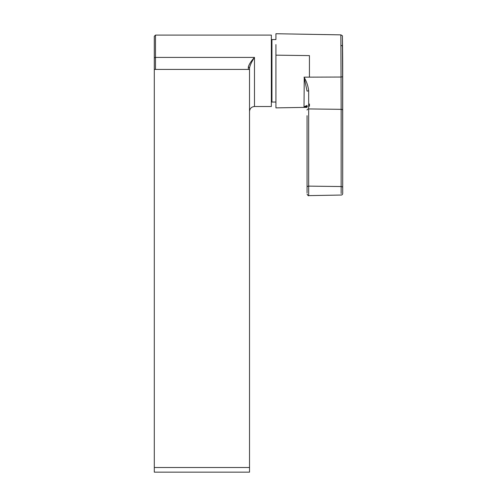 <?xml version="1.0" encoding="UTF-8"?>
<svg xmlns="http://www.w3.org/2000/svg" width="497" height="497" viewBox="0 0 497 497"><rect width="100%" height="100%" fill="white"/><g stroke="black" fill="none" stroke-linecap="round" stroke-linejoin="round"><path stroke-width="0.75" d="M248.332 69.425L248.332 66.927C249.096 64.268 251.147 61.1 254.483 57.416C251.793 61.516 250.14 65.026 249.525 67.94L249.525 69.425L154.3 69.425L154.3 36.287L155.493 35.094L155.493 69.425M155.493 35.094L271.35 35.094L271.35 106.513L254.483 106.513C251.47 106.812 249.817 108.464 249.525 111.477M248.332 66.927L249.525 67.94M154.3 69.425L154.3 472.15L249.525 472.15L249.525 467.515L154.3 467.515M249.525 69.425L249.525 467.515M307.059 192.867L307.059 115.671M275.903 102.053L271.94 102.053L271.94 39.561L275.922 39.561L275.922 33.734L340.836 34.865L341.041 77.041L342.601 76.755L342.7 192.469L342.7 70.804A1944.177 1944.177 0 0 0 342.396 36.424L342.601 76.755M275.922 44.587L275.922 55.161L309.438 55.602L309.438 77.141L341.041 77.041L341.141 109.334A1.584 1.124 0 0 1 342.7 110.458M275.922 55.161L275.922 104.413M307.059 107.34L275.928 107.88L275.922 104.898M307.525 106.302L304.021 106.83L307.059 106.787M304.17 106.774L307.059 105.426M304.021 106.83L304.239 77.495C306.649 81.682 308.121 86.111 308.668 90.796L308.668 108.936L341.141 109.334L341.141 186.537A1.584 1.124 0 0 1 342.7 187.655M308.668 90.796L307.059 91.125L304.17 77.513M309.438 77.141L304.021 77.159M309.438 106.196L309.438 103.972M341.141 193.588C341.141 195.52 341.141 195.52 341.141 193.588L341.141 186.537L308.668 186.133L308.668 195.619C308.438 196.085 307.904 195.557 307.059 194.029M154.3 57.863L155.493 57.416L254.483 57.416L254.483 106.513M307.059 110.054A1.584 1.124 0 0 1 308.643 108.936A1.584 1.124 0 0 1 308.668 108.936L308.668 186.133A1.584 1.124 0 0 0 308.643 186.133A1.584 1.124 0 0 0 307.059 187.257M342.7 70.804A1944.177 1374.534 0 0 0 342.396 46.494A1.584 1.124 180 0 0 340.836 45.395M271.94 102.053L271.35 101.456M271.94 39.561L271.35 40.158M342.396 36.424C342.756 36.008 342.24 35.486 340.836 34.865M342.7 192.469C342.837 194.19 342.315 195.054 341.141 195.048L308.668 195.619M275.922 59.336L275.916 87.621"/></g></svg>
